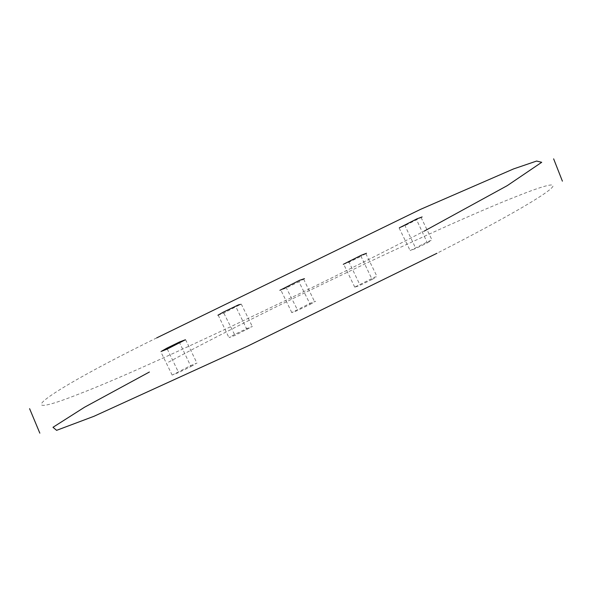 <?xml version="1.0" encoding="UTF-8"?>
<svg xmlns="http://www.w3.org/2000/svg" width="592" height="592" viewBox="0 0 592 592"><rect width="100%" height="100%" fill="white"/><g stroke="black" fill="none" stroke-linecap="round" stroke-linejoin="round"><path stroke-width="0.44" stroke-dasharray="2.96 2.22" d="M422.133 216.953L404.462 225.878L399.348 227.824M427.343 242.846L431.501 240.411L429.984 240.648L410.16 250.579L415.303 248.677L427.343 242.846L416.687 220.002M404.602 224.886L415.421 247.634M310.201 304.318L315.647 301.254L310.867 302.971L291.656 312.635L296.94 310.726L310.201 304.318L298.908 281.777L285.107 288.459L279.927 290.302M168.528 362.141C278.218 303.074 449.617 222.607 515.099 196.988C587.375 167.891 553.742 193.636 436.933 253.287M372.109 279.431L376.482 276.849L374.988 277.004L354.208 287.401L359.374 285.581L372.109 279.431L361.039 256.358L366.5 253.28M190.92 366.522L196.537 363.281L190.898 365.501L172.583 374.891L178.436 372.642L190.92 366.522L179.709 343.005M234.55 334.495L229.104 337.551L234.447 335.627L252.421 326.466L247.182 328.405L234.55 334.495L223.325 312.132M304.466 278.654L298.908 281.777M156.725 337.877C39.198 395.678 7.533 422.481 79.713 393.717C145.395 368.661 314.914 288.038 424.22 231.109M343.279 264.335L348.34 262.5L361.039 256.358M217.93 315.225L223.524 313.153L240.537 304.384M246.997 329.603L235.993 307.063M285.892 287.024L297.288 309.527M348.666 261.383L359.677 284.338M167.262 349.043L178.185 371.687M421.045 217.427L432.071 240.13M241.27 304.044L252.34 326.555M399.149 228.009L410.182 250.69M303.622 279.128L314.641 301.779M365.804 253.613L377.037 276.568M354.741 287.135L343.626 264.136M291.797 312.554L280.741 289.858M185.57 339.653L196.988 363.177M172.191 375.121L160.728 351.626M218.182 315.077L228.971 337.692"/><path stroke-width="0.89" d="M399.348 227.824L417.02 218.811L422.133 216.953M436.933 253.287L247.759 346.068L93.95 416.302L56.595 430.34L52.991 427.291L84.552 407.222L149.376 372.028M424.22 231.109L507.3 185.614L541.717 162.297L536.618 161.054L513.56 168.92L420.424 209.405L156.725 337.877M279.927 290.302L299.53 280.319L304.466 278.654M366.5 253.28L361.416 255.189L343.279 264.335M166.848 348.177L179.465 342.006L185.34 339.786L167.099 349.117L161.313 351.367L166.848 348.177L167.262 349.043M240.537 304.384L238.398 304.917L223.325 312.132L217.93 315.225M553.638 158.848L562.4 181.159M29.6 408.672L39.834 433.152"/></g></svg>
